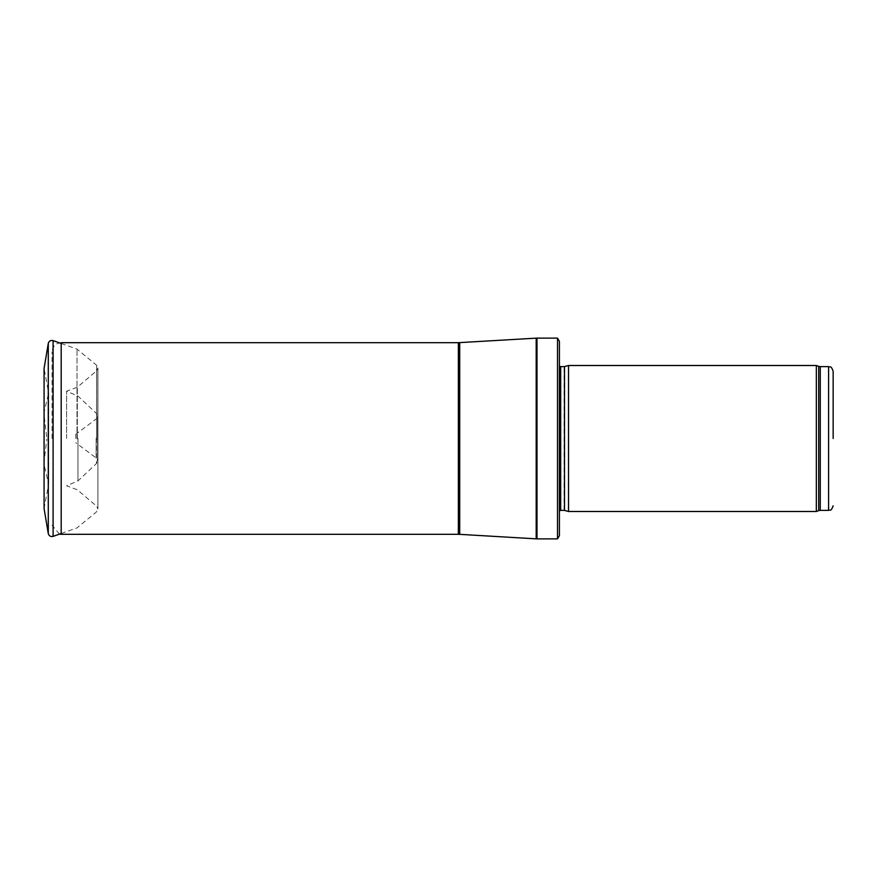 <?xml version="1.0" encoding="UTF-8"?>
<svg xmlns="http://www.w3.org/2000/svg" width="877" height="877" viewBox="0 0 877 877"><rect width="100%" height="100%" fill="white"/><g stroke="black" fill="none" stroke-linecap="round" stroke-linejoin="round"><path stroke-width="0.66" stroke-dasharray="4.38 3.29" d="M816.334 511.499L816.334 365.501M568.526 511.499L568.526 365.501M559.405 438.5L559.405 516.06L559.405 438.5M559.405 535.683L559.405 341.317M557.52 538.873L557.52 338.127M52.061 438.5L52.061 351.809L52.061 438.5M75.806 438.5L75.806 434.225L75.806 438.5M77.329 438.5L77.329 387.217L77.329 438.5M66.597 438.5L66.597 391.208L66.597 438.5M43.85 413.297L43.85 463.703L48.63 484.005L44.08 508.561L44.08 368.439L48.63 392.995L48.63 484.005L48.63 392.995L43.85 413.297L46.832 438.04M77.012 438.895L77.012 349.09L77.012 438.895M77.976 438.456L77.976 480.903L77.976 438.456M828.59 510.359L828.59 366.641M820.269 510.359L820.269 366.641M818.701 510.633L818.701 366.367M564.503 510.425L564.503 366.575M564.032 510.359L564.032 366.641M560.699 510.359L560.699 366.641M559.405 360.94L559.405 516.06M536.998 538.873L536.998 338.127M536.187 538.851L536.187 338.149M459.701 534.345L459.701 342.655M458.364 534.312L458.364 342.688M61.193 534.312L61.193 342.688C55.646 343.225 52.609 346.272 52.061 351.809M48.279 533.545L48.279 343.455M53.102 536.384L53.102 340.616M96.591 439.651L96.591 365.216L96.591 439.651M96.634 439.914L96.634 370.796L96.634 439.914M96.459 438.281L96.459 463.527L96.459 438.281M96.141 438.226L96.141 457.937L96.141 438.226M559.405 510.896L559.405 366.104M59.428 534.137L52.061 525.191M61.193 533.512L77.012 527.91L96.591 511.784L97.917 508.978L97.917 368.022L96.634 370.796L77.329 387.217L66.597 391.208L77.976 396.097L96.459 413.473L97.61 416.137L96.141 419.063L75.806 434.225M61.193 343.488L77.012 349.09L96.591 365.216L97.917 368.022L97.917 508.978L96.634 506.204L77.329 489.783L66.597 485.792L77.976 480.903L96.459 463.527L97.61 460.863L97.61 416.137L97.61 460.863L96.141 457.937L75.806 442.775M43.85 463.703L46.832 438.96"/><path stroke-width="1.32" d="M833.15 438.5L833.15 371.201L833.15 438.5M816.334 438.5L816.334 511.499L568.526 511.499L568.526 365.501L816.334 365.501L816.334 438.5M557.52 338.127L559.405 341.317L559.405 535.683L557.52 538.873L536.998 538.873L536.998 338.127L557.52 338.127L557.52 538.873M44.08 368.439L44.08 508.561L48.279 533.545L48.279 343.455L44.08 368.439M44.08 412.322L44.08 464.678M833.15 371.201C830.815 364.766 829.982 367.616 828.59 366.641L828.59 510.359C829.982 509.384 830.815 512.234 833.15 505.799M828.59 366.641L820.269 366.641L820.269 510.359L828.59 510.359M820.269 366.641L818.701 366.367L818.701 510.633L820.269 510.359M564.503 510.425L564.503 366.575L564.503 510.425L568.526 511.499M564.032 366.641L560.699 366.641L560.699 510.359L559.405 510.896M459.701 342.655L459.701 534.345L458.364 534.312L458.364 342.688L536.187 338.149L536.187 538.851L536.998 538.873M458.364 342.688L61.193 342.688L61.193 534.312L59.428 534.137M48.279 343.455C49.013 341.021 50.625 340.079 53.102 340.616L53.102 536.384C50.625 536.921 49.013 535.979 48.279 533.545M818.701 366.367L816.334 365.501M818.701 510.633L816.334 511.499M564.503 366.575L568.526 365.501M564.032 510.359L560.699 510.359M560.699 366.641L559.405 366.104M536.187 338.149L536.998 338.127M459.701 534.345L536.187 538.851M458.364 534.312L61.193 534.312M53.102 340.616L61.193 343.488M53.102 536.384L61.193 533.512"/></g></svg>
